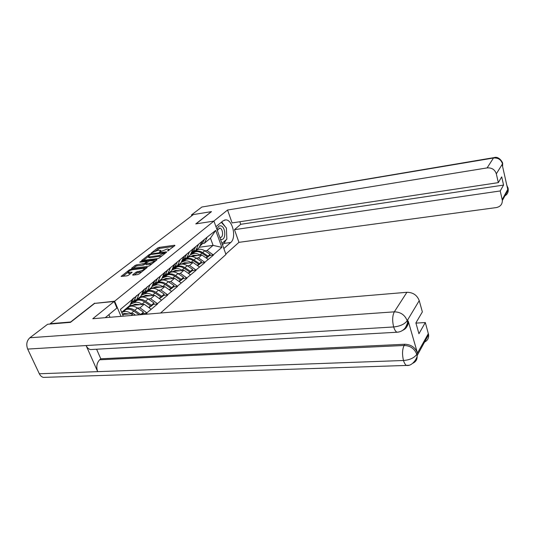 <?xml version="1.0" encoding="UTF-8"?>
<svg xmlns="http://www.w3.org/2000/svg" width="535" height="535" viewBox="0 0 535 535"><rect width="100%" height="100%" fill="white"/><g stroke="black" fill="none" stroke-linecap="round" stroke-linejoin="round"><path stroke-width="0.8" d="M167.569 251.015L174.945 245.572L174.657 245.224L159.142 247.397L157.691 247.979L151.111 253.149L157.979 250.26L160.701 250.38L159.437 252.125L167.328 248.976L168.799 249.283L167.569 251.015M132.854 274.702L132.626 275.017L133.075 275.124L137.622 274.582L139.2 273.94L147.219 267.447L130.828 269.319L129.296 269.941L121.137 276.394L126.956 275.853L128.52 275.217L132.145 272.248L127.878 272.201C128.4 271.131 129.972 270.295 132.593 269.707L143.092 268.403L144.303 268.69C143.775 269.774 142.19 270.603 139.561 271.191L136.238 272.041L132.854 274.702L133.028 275.13M94.648 303.158L70.62 321.996L50.19 323.688L193.376 214.568L211.445 211.619L195.763 223.911L213.94 221.089L114.637 301.205L94.742 303.378M157.812 258.579L159.323 257.97L166.592 252.199L166.318 251.838L150.676 253.951L149.198 254.546L141.601 260.545L157.812 258.579M156.976 259.836L149.439 265.815L147.894 266.437L131.55 268.329L135.067 265.474L136.585 264.865L144.483 263.434L146.831 261.475L139.769 262.23L140.665 261.535L156.715 259.448L156.976 259.836M121.01 316.359L114.637 301.205M160.58 313.028L225.971 254.473L213.94 221.089M142.758 313.543L147.025 313.176L146.898 312.855L139.956 307.852L137.495 308.073M147.025 313.176L145.774 314.272M123.264 316.165L120.415 309.377L206.871 237.359L215.725 230.411L221.851 247.384L213.284 254.867L207.065 250.534L204.831 250.828M209.406 255.67L213.284 254.867M213.391 255.162L204.771 262.297L198.465 257.883L196.198 258.171M200.859 263.093L204.771 262.297M204.885 262.598L195.964 269.994L189.557 265.487L187.263 265.768M192.011 270.77L195.964 269.994M196.077 270.295L186.842 277.959L180.335 273.365L178.008 273.632M182.856 278.722L186.842 277.959M186.962 278.267L177.393 286.212L170.785 281.517L168.425 281.778M173.367 286.961L177.393 286.212M177.52 286.519L167.602 294.765L160.888 289.977L158.494 290.224M163.536 295.494L167.602 294.765M167.729 295.079L157.444 303.639L150.616 298.751L148.188 298.985M153.338 304.348L157.571 303.96L157.444 303.639M157.571 303.96L146.898 312.855M134.425 300.021L136.659 299.807L139.154 293.849M143.42 290.318L140.912 296.25L136.659 299.807M139.956 307.852L144.169 304.254L129.731 305.592M151.064 309.21L144.169 304.254M145.212 291.047L147.419 290.819L149.934 284.914M154.047 281.517L151.519 287.395L147.419 290.819M150.616 298.751L154.675 295.28L140.371 296.704M161.456 300.128L154.675 295.28M155.605 282.4L157.785 282.159L160.326 276.314M164.278 273.031L161.737 278.862L157.785 282.159M160.888 289.977L164.8 286.633L150.629 288.138M171.474 291.381L164.8 286.633M165.623 274.067L167.776 273.813L170.331 268.022M174.149 264.858L171.588 270.636L167.776 273.813M170.785 281.517L174.564 278.294L160.527 279.872M181.131 282.948L174.564 278.294M175.286 266.029L177.413 265.768L179.987 260.023M183.665 256.974L181.091 262.692L177.413 265.768M180.335 273.365L183.98 270.249L170.083 271.894M190.447 274.809L183.98 270.249M184.608 258.265L186.715 257.997L189.296 252.306M192.854 249.363L190.266 255.028L186.715 257.997M189.557 265.487L193.075 262.484L179.312 264.183M199.441 266.952L193.075 262.484M193.616 250.768L195.703 250.494L198.291 244.856M201.728 242.014L199.134 247.625L195.703 250.494M198.465 257.883L201.862 254.974L188.226 256.733M208.135 259.361L201.862 254.974M202.324 243.525L204.383 243.238L206.985 237.66M207.065 250.534L213.097 245.378L210.462 238.162L204.383 243.238M199.308 247.25L213.097 245.378L221.851 247.384M210.462 238.162L215.725 230.411M50.19 323.688L50.343 324.029M132.379 299.466L129.898 305.452L121.692 312.306L123.304 316.165M130.981 315.516L133.262 313.57L122.602 314.486M121.692 312.306L120.415 309.377M135.442 315.142L133.262 313.57M173.888 246.408L159.537 248.4L155.598 250.922M148.235 256.626L143.273 260.478M165.549 253.028L164.974 253.102M164.686 252.894L150.756 254.493L148.182 256.486L149.593 256.787L159.015 255.529L164.686 252.894L164.934 253.516M148.228 256.599L148.59 257.509L150.001 257.816L149.593 256.787M161.998 255.844L150.001 257.816M133.228 268.269L135.489 266.517L135.067 265.474M145.64 263.902L143.38 265.099L137.007 265.902L135.489 266.517M146.964 261.809L147.707 261.715M154.307 260.866L155.939 260.652M149.653 263.193C152.214 262.625 153.752 261.822 154.274 260.786L149.372 260.986L145.714 263.28L145.955 263.668L149.653 263.193L150.067 264.25L152.107 263.695M145.52 263.601L146.376 264.718L145.955 263.668M150.067 264.25L146.376 264.718M141.989 271.733L136.666 273.104L134.292 274.977M127.912 272.295L128.306 273.258L129.47 273.532L129.035 272.475M130.901 273.358L129.47 273.532M127.945 272.368L122.816 276.348M145.988 268.55L144.33 268.757M190.895 256.392L193.342 255.295L198.01 255.476M190.975 253.483L195.362 251.497C197.609 250.587 200.036 250.942 202.651 252.567L208.035 256.098L210.121 254.292L204.758 250.775L202.651 252.567M192.995 251.751L197.489 249.725C199.729 248.808 202.15 249.156 204.758 250.775M190.34 254.867L192.493 253.898C194.747 252.988 197.188 253.349 199.809 254.981L200.143 255.202M190.814 253.831L194.64 252.105L192.493 253.898M210.121 254.292L209.62 255.483L207.533 257.295L208.035 256.098M207.179 257.061L207.533 257.295M200.297 245.104L202.384 241.078M199.836 246.107L201.815 244.401L204.504 239.319M206.483 258.204L207.326 256.713L201.936 253.169C199.321 251.544 196.893 251.189 194.64 252.105M207.326 256.713L205.995 257.87M181.994 263.849L184.468 262.752L189.196 262.959M182.04 260.886L186.575 258.853C188.835 257.944 191.296 258.311 193.944 259.97L199.408 263.574L201.568 261.709L196.118 258.117L193.944 259.97M184.154 259.087L186.534 258.017M186.869 257.87L188.768 257.014C191.028 256.104 193.483 256.472 196.118 258.117M181.225 262.397L183.605 261.334C185.872 260.425 188.34 260.806 191.002 262.471L191.343 262.698M181.713 261.321L185.826 259.475L183.605 261.334M201.568 261.709L201.066 262.912L198.906 264.785L199.408 263.574M198.545 264.537L198.906 264.785M191.109 253.182L193.596 248.347M193.108 251.657L191.008 253.409L193.108 251.657L195.797 246.528M197.763 265.775L198.679 264.21L193.209 260.599C190.554 258.94 188.093 258.565 185.826 259.475M198.679 264.21L197.275 265.427M172.785 271.573L175.286 270.469L180.068 270.71M172.912 268.49L177.48 266.463C179.76 265.554 182.248 265.942 184.936 267.634L190.487 271.312L192.714 269.379L187.19 265.721L184.936 267.634M174.918 266.711L176.904 265.828M177.841 265.413L179.753 264.564C182.027 263.648 184.508 264.036 187.19 265.721M171.782 270.195L174.403 269.031C176.697 268.122 179.192 268.523 181.893 270.222L182.241 270.456M172.31 269.058L176.704 267.112L174.403 269.031M192.714 269.379L192.219 270.596L189.985 272.529L190.487 271.312M189.604 272.275L189.985 272.529M181.826 261.067L184.508 255.87M181.873 260.993L184.1 259.167L186.782 253.985M188.741 273.612L189.724 271.974L184.174 268.282C181.479 266.59 178.991 266.196 176.704 267.112M189.724 271.974L188.246 273.258M163.255 279.564L165.783 278.461L170.625 278.735M163.463 276.361L168.064 274.341C170.364 273.432 172.879 273.84 175.607 275.572L181.245 279.323L183.552 277.324L177.941 273.586L175.607 275.572M165.348 274.602L166.913 273.913M168.492 273.218L170.418 272.368C172.711 271.466 175.219 271.867 177.941 273.586M161.991 278.267L164.88 277.003C167.188 276.093 169.709 276.515 172.457 278.253L172.812 278.494M162.352 277.451L167.261 275.01L164.88 277.003M183.552 277.324L183.057 278.548L180.743 280.554L181.245 279.323M180.342 280.286L180.743 280.554M172.25 269.132L175.092 263.661M172.491 268.791L174.778 266.938L177.446 261.715M174.096 264.718L174.29 264.323M179.399 281.724L180.455 280.006L174.818 276.247C172.083 274.515 169.562 274.101 167.261 275.01M180.455 280.006L178.891 281.363M153.378 287.843L155.932 286.74L160.834 287.054M153.679 284.52L158.306 282.5C160.627 281.597 163.168 282.025 165.944 283.791L171.668 287.629L174.062 285.55L168.358 281.738L165.944 283.791M155.417 282.788L156.534 282.299M158.808 281.31L160.747 280.46C163.061 279.558 165.596 279.979 168.358 281.738M151.846 286.633L155.01 285.262C157.337 284.359 159.891 284.794 162.673 286.573L163.041 286.82M152.843 285.209L157.477 283.196L155.01 285.262M174.062 285.55L173.567 286.787L171.173 288.867L171.668 287.629M170.752 288.586L171.173 288.867M162.774 276.869L165.114 274.99L162.673 277.023L165.335 271.74M165.114 274.99L167.776 269.72M164.245 272.95L164.506 272.429M169.715 290.13L170.852 288.332L165.121 284.493C162.346 282.721 159.798 282.293 157.477 283.196M170.852 288.332L169.2 289.763M143.133 296.43L145.727 295.32L150.683 295.674M143.534 292.966L148.202 290.96C150.536 290.057 153.11 290.512 155.926 292.317L161.737 296.236L164.218 294.083L158.427 290.184L155.926 292.317M145.105 291.274L145.754 290.993M148.77 289.689L150.73 288.84C153.057 287.944 155.625 288.392 158.427 290.184M141.314 295.307L144.778 293.822C147.118 292.919 149.706 293.381 152.535 295.2L152.916 295.454M142.671 293.688L147.339 291.675L144.778 293.822M164.218 294.083L163.73 295.327L161.249 297.48L161.737 296.236M160.808 297.186L161.249 297.48M152.1 286.044L155.21 280.113M152.696 285.242L155.096 283.336L157.745 278.019M154.033 281.484L154.354 280.828M159.671 298.851L160.895 296.965L155.07 293.04C152.254 291.234 149.673 290.779 147.339 291.675M160.895 296.965L159.149 298.476M220.433 239.112L221.222 239.372C226.325 240.496 225.743 226.452 220.674 225.823C218.842 225.65 217.638 226.954 217.063 229.749M219.778 237.286L220.333 237.4C223.684 237.734 223.095 228.492 219.745 228.104L217.33 230.498M221.309 222.279L226.385 228.01L226.853 239.152L221.971 243.378M105.609 317.315L105.99 317.623M226.185 239.733L223.931 243.412L230.739 242.489C236.711 237.908 232.631 219.464 225.683 219.885L223.035 220.861L215.953 226.679M230.739 242.489L223.837 248.554M225.823 254.078L238.944 242.342L234.477 229.669L500.218 190.955L502.198 199.629L508.103 188.741L507.702 189.243L502.171 164.586L502.526 163.844L496.319 173.821C494.868 169.568 491.792 167.595 487.097 167.91L493.484 158.006L201.876 207.025L191.47 214.93L193.282 214.635M239.834 221.744L240.723 224.299L234.477 229.669M240.723 224.299L503.562 185.083L501.71 176.864L498.326 182.629L232.103 222.914L227.556 210.014L487.097 167.91M213.793 221.115L227.556 210.014M238.944 242.342L496.273 207.58C500.299 206.731 502.325 204.377 502.338 200.525L502.198 199.629M201.876 207.025L493.858 157.638M191.784 215.779L191.47 214.93M498.326 182.629L496.319 173.821M503.562 185.083L500.218 190.955M211.465 211.673L196.064 223.864M226.766 237.125L226.492 230.578M225.302 226.786L221.704 221.958M223.931 243.412L222.446 244.702M507.053 186.367L508.029 188.641M507.969 187.604L508.11 188.741M502.412 162.807L502.526 163.844M92.943 349.435L90.468 349.576C88.616 349.108 87.165 347.763 86.115 345.543L27.68 349.081C25.994 344.507 26.723 340.728 29.88 337.752L47.642 324.25L70.446 322.364L94.648 303.392L114.149 301.479L116.904 308.026L105.214 317.69M114.149 301.479L92.762 318.733L406.914 292.291C412.98 292.351 417.086 295.133 419.233 300.637L422.362 311.905L415.889 322.919L418.938 333.733L425.312 322.538L428.609 334.709C428.909 338.568 427.197 341.149 423.473 342.474M109.989 317.282L108.859 314.633M45.903 377.309L43.388 377.389C41.643 376.934 40.292 375.731 39.329 373.771L97.678 371.644C96.073 366.93 96.728 362.977 99.657 359.781L404.099 345.476L404.814 344.246C411.014 344.513 415.207 347.402 417.407 352.906L408.225 321.094C408.546 324.33 407.389 326.798 404.754 328.483M27.68 349.081L39.329 373.771M398.949 331.981L396.997 332.235C395.659 331.58 394.549 329.821 393.666 326.959L86.115 345.543L97.678 371.644L403.497 360.496C409.783 359.961 414.177 357.948 416.678 354.458L428.374 333.579M425.312 322.538L415.949 323.12M408.172 323.608L407.242 323.662M96.594 349.228L100.787 358.784L404.814 344.246M100.787 358.784L99.657 359.781M402.674 330.342C406.272 328.717 407.877 326.036 407.503 322.291L407.222 320.967L407.951 319.769M29.88 337.752L394.315 311.838C392.382 315.697 392.162 320.739 393.666 326.959C400.026 326.276 404.5 324.25 407.075 320.88L407.222 320.967M132.513 305.338L135.134 304.228L140.157 304.622M133.014 301.733L137.716 299.734C140.063 298.838 142.671 299.312 145.527 301.158L151.438 305.164L154.013 302.93L148.128 298.945L145.527 301.158M138.371 298.376L140.337 297.534C142.684 296.644 145.279 297.112 148.128 298.945M130.373 304.308L134.165 302.703C136.519 301.807 139.133 302.295 142.009 304.147L142.404 304.415M132.125 302.476L136.82 300.476L134.165 302.703M154.013 302.93L153.532 304.188L150.95 306.421L151.438 305.164M150.489 306.107L150.95 306.421M141.467 294.939L144.711 288.806M142.236 293.929L144.704 291.996L147.339 286.633M143.186 290.866L143.815 289.549M149.252 307.899L150.562 305.92L144.644 301.907C141.782 300.061 139.174 299.587 136.82 300.476M150.562 305.92L148.717 307.518M122.468 314.165L124.133 313.47L129.223 313.918M124.842 309.671L126.828 308.835C129.196 307.953 131.831 308.448 134.74 310.34L140.738 314.433L143.42 312.112L137.441 308.04L134.74 310.34M127.571 307.398L129.55 306.555C131.918 305.672 134.546 306.16 137.441 308.04M121.766 312.493L123.144 311.918C125.518 311.036 128.166 311.544 131.082 313.443L131.49 313.724M123.919 310.447L125.906 309.611L123.144 311.918M143.42 312.112L142.939 313.383L141.501 314.633M130.433 304.154L133.803 297.834M131.383 302.944L133.917 300.984L136.532 295.574M131.704 301.098L132.874 298.604M139.247 314.821L133.817 311.116C130.908 309.23 128.273 308.728 125.906 309.611M168.438 250.714L168.204 250.112M160.326 251.804L160.092 251.216M158.086 248.982L157.691 247.979M159.537 248.4L159.142 247.397M174.825 245.665L174.657 245.224M141.962 260.645L141.808 260.264M149.432 255.135L149.198 254.546M150.883 254.479L150.676 253.951M166.492 252.279L166.318 251.838M159.423 256.566L159.015 255.529M164.044 254.219L163.804 253.597M131.931 268.43L131.77 268.028M137.007 265.902L136.585 264.865M143.38 265.099L142.959 264.049M144.898 264.484L144.483 263.434M146.871 262.371L146.623 261.755M140.886 262.083L140.665 261.535M156.889 259.903L156.715 259.448M136.666 273.104L136.238 272.041M138.224 272.469L137.796 271.405M139.996 272.255L139.561 271.191M131.884 272.589L131.704 272.148M121.545 276.495L121.365 276.073M129.597 270.683L129.296 269.941M131.129 270.055L130.828 269.319M146.944 267.794L146.757 267.339M197.489 249.725L195.362 251.497M202.176 243.799L200.097 245.532M201.936 253.169L199.809 254.981M188.768 257.014L186.575 258.853M193.476 251.049L191.276 252.881M193.209 260.599L191.002 262.471M179.753 264.564L177.48 266.463M184.461 258.552L182.194 260.445M184.174 268.282L181.893 270.222M170.418 272.368L168.064 274.341M175.139 266.316L172.785 268.276M174.818 276.247L172.457 278.253M160.747 280.46L158.306 282.5M165.475 274.368L163.035 276.394M165.121 284.493L162.673 286.573M150.73 288.84L148.202 290.96M155.458 282.707L152.93 284.814M155.07 293.04L152.535 295.2M502.452 163.73C501.048 159.584 498.058 157.678 493.484 158.006L494.206 157.578C499.469 155.872 503.455 163.623 502.599 163.677L502.659 165.007L502.512 164.018M504.044 196.271C506.919 194.974 508.31 192.814 508.23 189.798L508.096 188.929M502.599 166.485L502.659 165.007L502.372 165.482M417.407 352.906L416.685 354.458M419.233 300.637L407.082 320.873M407.115 320.579C404.848 314.894 400.581 311.979 394.315 311.838L406.914 292.291M408.432 365.238L406.52 365.438C405.309 364.79 404.299 363.138 403.497 360.496C402.059 354.458 402.26 349.455 404.099 345.476C410.218 345.657 414.424 348.553 416.712 354.17M412.746 363.285C415.976 361.8 417.42 359.279 417.073 355.708L416.818 354.544M140.337 297.534L137.716 299.734M145.065 291.361L142.437 293.548M144.644 301.907L142.009 304.147M129.55 306.555L126.828 308.835M134.278 300.342L131.55 302.616M133.817 311.116L131.082 313.443M169.14 250.173L168.799 249.283M161.042 251.256L160.701 250.38M165.088 253.396L164.82 252.707M147.112 262.183L146.831 261.475M154.635 261.689L154.274 260.786M144.671 269.6L144.303 268.69M201.815 244.401L199.876 246.02M184.1 259.167L181.833 261.06M174.778 266.938L172.424 268.898M155.096 283.336L152.569 285.443M218.975 228.157L219.484 228.077M224.426 220.079L225.683 219.885M508.176 188.567L506.792 185.197M508.176 188.581L508.23 189.798L502.338 200.525M43.388 377.389L406.52 365.438C413.287 366.515 418.069 355.842 417.073 355.708L428.609 334.709M90.468 349.576L396.997 332.235C400.481 332.008 403.303 330.456 405.463 327.58C407.188 324.043 407.864 322.284 407.503 322.291L408.225 321.094M144.704 291.996L142.083 294.183M133.917 300.984L131.195 303.251"/></g></svg>
